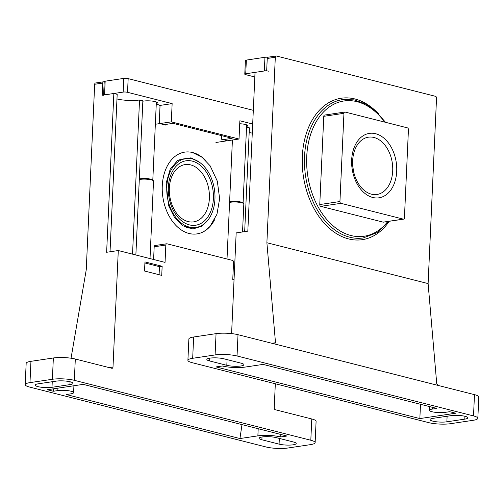 <?xml version="1.0" encoding="UTF-8"?>
<svg xmlns="http://www.w3.org/2000/svg" width="504" height="504" viewBox="0 0 504 504"><rect width="100%" height="100%" fill="white"/><g stroke="black" fill="none" stroke-linecap="round" stroke-linejoin="round"><path stroke-width="0.76" d="M258.199 428.728L257.872 435.872A16.166 3.251 2.6 0 1 280.703 436.962L286.978 436.023L83.192 384.369L47.332 389.731L53.348 391.261L57.834 390.587A9.324 1.871 2.6 0 1 67.977 390.663A9.324 1.871 2.6 0 1 73.597 392.647A9.324 1.871 2.6 0 1 70.73 393.857L66.251 394.525L239.948 438.549L241.989 424.62M144.906 262.981L159.459 266.673L162.149 266.269L161.734 275.392L144.541 271.032L144.95 261.91L162.149 266.269M159.459 266.673L159.094 274.724M227.014 259.012L232.413 140.018M153.6 259.484L154.18 246.79L165.835 245.045L165.047 262.389L118.289 250.538L112.997 367.044A1.556 1.065 -98.5 0 1 112.153 368.304A1.556 1.065 -98.5 0 1 111.857 368.292L75.31 359.031L74.34 380.325L310.81 440.257A15.542 3.125 2.6 0 1 315.132 442.638A15.542 3.125 2.6 0 1 310.351 444.654L287.942 448.006A15.542 3.125 2.6 0 1 265.986 446.96L29.522 387.028A15.542 3.125 2.6 0 1 25.2 384.646A15.542 3.125 2.6 0 1 29.975 382.624L52.391 379.273A15.542 3.125 2.6 0 1 74.34 380.325M315.132 442.638L316.096 421.344A15.542 3.125 2.6 0 0 311.774 418.963L275.234 409.702A1.556 1.065 -98.5 0 1 274.226 407.906L275.323 383.758M234.039 279.871L232.76 279.55L233.547 262.212A1.556 1.065 -98.5 0 0 232.539 260.417L166.975 243.797A1.556 1.065 -98.5 0 0 166.679 243.785L155.024 245.524A1.556 1.065 -98.5 0 0 154.18 246.79M165.835 245.045A1.556 1.065 -98.5 0 1 166.679 243.785M53.348 391.261L53.714 388.779M25.2 384.646L26.164 363.353A15.542 3.125 2.6 0 1 30.946 361.33L53.355 357.979A15.542 3.125 2.6 0 1 75.31 359.031M51.994 387.305A9.948 1.997 2.6 0 1 41.177 387.223A9.948 1.997 2.6 0 1 35.179 385.106A9.948 1.997 2.6 0 1 38.241 383.815L56.165 381.137A9.948 1.997 2.6 0 1 66.988 381.213A9.948 1.997 2.6 0 1 72.986 383.33A9.948 1.997 2.6 0 1 69.924 384.621L51.994 387.305L52.252 381.717M279.077 444.137L261.878 439.778A9.948 1.997 2.6 0 1 259.113 438.253A9.948 1.997 2.6 0 1 265.387 436.685A9.948 1.997 2.6 0 1 276.224 437.63L293.423 441.989A9.948 1.997 2.6 0 1 296.188 443.514A9.948 1.997 2.6 0 1 289.913 445.082A9.948 1.997 2.6 0 1 279.077 444.137L279.336 438.423M257.872 435.872L239.948 438.549M280.703 436.962L280.816 434.461M189.422 224.885A32.571 22.296 81.5 0 0 211.1 182.02A32.571 22.296 81.5 0 0 172.084 172.129A32.571 22.296 81.5 0 0 189.422 224.885M188.08 221.571A28.955 19.82 81.5 0 0 193.649 221.873A28.955 19.82 81.5 0 0 208.971 190.304A28.955 19.82 81.5 0 0 185.081 164.6A28.955 19.82 81.5 0 0 169.357 192.156A28.955 19.82 81.5 0 0 188.08 221.571M170.081 198.034A28.955 19.82 81.5 0 0 169.52 194.292M196.018 227.443A34.814 23.833 -98.5 0 1 167.297 196.535A34.814 23.833 -98.5 0 1 185.718 158.577A34.814 23.833 -98.5 0 1 192.415 158.943A34.814 23.833 -98.5 0 1 214.924 194.311A34.814 23.833 -98.5 0 1 196.018 227.443L192.881 227.915A34.814 23.833 -98.5 0 1 186.304 227.581M176.394 161.286A34.814 23.833 -98.5 0 1 182.58 159.05L185.718 158.577M214.578 219.776A41.341 28.3 -98.5 0 1 196.982 233.9A41.341 28.3 -98.5 0 1 162.88 197.196A41.341 28.3 -98.5 0 1 184.754 152.12A41.341 28.3 -98.5 0 1 192.704 152.555A41.341 28.3 -98.5 0 1 205.708 160.48M118.289 250.538L106.634 252.277L113.847 93.486L117.18 94.33L110.029 251.773M135.866 254.993L142.865 100.844L139.532 100A16.166 3.251 2.6 0 1 116.966 98.973M139.532 100L132.533 254.148M252.277 133.106A16.166 3.251 2.6 0 1 249.171 132.483M244.673 231.632L249.386 127.84L246.538 127.121M113.847 93.486L102.192 95.231L102.747 83.066A1.556 1.065 -98.5 0 1 103.591 81.799A1.556 1.065 -98.5 0 1 103.887 81.812L104.196 81.894M165.715 124.438L165.684 125.087L160.31 123.726M226.951 140.616L221.577 139.255L221.741 135.683M159.97 123.562A1.556 1.065 -98.5 0 1 159.302 121.93L159.995 106.722A1.556 1.065 -98.5 0 0 158.987 104.933L156.253 104.233M103.591 81.799L95.521 83.002A1.556 1.065 -98.5 0 0 94.676 84.269L86.253 269.747L71.039 358.212M103.603 95.023L104.215 81.591A3.106 0.624 2.6 0 1 105.166 81.188L123.77 78.41A3.106 0.624 2.6 0 1 128.161 78.618L253.31 110.338M103.591 95.281A3.106 0.624 2.6 0 1 104.548 94.878L123.146 92.1A3.106 0.624 2.6 0 1 127.537 92.308L172.141 103.61L159.673 105.475M156.278 103.603A8.083 1.625 -177.4 0 0 157.393 102.847A8.083 1.625 -177.4 0 0 151.899 101.052A8.083 1.625 -177.4 0 0 142.852 101.222M118.364 99.282L116.972 98.929M246.569 126.485A8.083 1.625 -177.4 0 0 247.678 125.729A8.083 1.625 -177.4 0 0 239.728 123.745M155.345 124.255L171.316 121.867L239.028 139.028L239.86 120.777L252.687 124.028M250.57 132.791L249.178 132.439M223.19 139.665L232.155 138.323L173.036 123.341L164.071 124.677M239.028 139.028L215.945 142.481M171.316 121.867L172.141 103.61M229.597 202.022A7.006 1.411 2.6 0 1 241.139 202.085A7.006 1.411 2.6 0 1 242.953 202.86L243.665 203.61A7.774 1.562 2.6 0 1 243.816 203.937L242.544 231.953M229.578 202.438A7.774 1.562 2.6 0 1 241.655 202.747A7.774 1.562 2.6 0 1 243.665 203.61M139.312 179.141A7.006 1.411 2.6 0 1 150.853 179.197A7.006 1.411 2.6 0 1 152.662 179.978L153.38 180.728A7.774 1.562 2.6 0 1 153.525 181.056L150.009 258.577M139.293 179.556A7.774 1.562 2.6 0 1 151.364 179.865A7.774 1.562 2.6 0 1 153.38 180.728M432.3 409.091L436.785 408.423L263.088 364.398L245.158 367.076A16.166 3.251 2.6 0 1 222.327 365.986L216.052 366.925L419.845 418.578L455.704 413.217L449.681 411.692L445.202 412.36A9.324 1.871 2.6 0 1 435.059 412.291A9.324 1.871 2.6 0 1 429.433 410.306A9.324 1.871 2.6 0 1 432.3 409.091L432.382 407.308M428.69 422.629L192.226 362.691A15.542 3.125 2.6 0 1 187.904 360.31A15.542 3.125 2.6 0 1 192.679 358.294L215.088 354.942A15.542 3.125 2.6 0 1 237.044 355.988L473.514 415.926A15.542 3.125 2.6 0 1 477.836 418.307A15.542 3.125 2.6 0 1 473.054 420.323L450.645 423.675A15.542 3.125 2.6 0 1 428.69 422.629M231.594 333.61L236.168 232.905L247.823 231.166L255.037 72.374L266.685 70.629L267.24 58.464A1.556 1.065 81.5 0 1 268.084 57.198L276.154 55.994A1.556 1.065 81.5 0 0 275.31 57.254L267.24 58.464M187.904 360.31L188.868 339.022A15.542 3.125 2.6 0 1 193.649 337L216.058 333.648A15.542 3.125 2.6 0 1 238.014 334.694L474.478 394.632A15.542 3.125 2.6 0 1 478.8 397.013L477.836 418.307M274.554 343.961L275.505 342.739L266.887 242.733L428.11 283.594L436.533 98.123A1.556 1.065 81.5 0 0 435.532 96.327L276.45 56.007A1.556 1.065 81.5 0 0 276.154 55.994M451.036 415.649A9.948 1.997 2.6 0 1 461.853 415.724A9.948 1.997 2.6 0 1 467.851 417.841A9.948 1.997 2.6 0 1 464.795 419.133L446.865 421.816A9.948 1.997 2.6 0 1 436.048 421.735A9.948 1.997 2.6 0 1 430.051 419.624A9.948 1.997 2.6 0 1 433.106 418.326L451.036 415.649M223.952 358.816L241.151 363.176A9.948 1.997 2.6 0 1 243.917 364.694A9.948 1.997 2.6 0 1 237.649 366.263A9.948 1.997 2.6 0 1 226.813 365.318L209.614 360.959A9.948 1.997 2.6 0 1 206.848 359.434A9.948 1.997 2.6 0 1 213.116 357.865A9.948 1.997 2.6 0 1 223.952 358.816M419.845 418.578L420.5 404.296M352.844 166.874A28.955 19.82 -98.5 0 1 353.405 170.617M371.398 194.16A28.955 19.82 -98.5 0 1 352.674 164.739A28.955 19.82 -98.5 0 1 368.399 137.183A28.955 19.82 -98.5 0 1 392.288 162.887A28.955 19.82 -98.5 0 1 376.967 194.462A28.955 19.82 -98.5 0 1 371.398 194.16M372.739 197.467A32.571 22.296 -98.5 0 1 355.408 144.717A32.571 22.296 -98.5 0 1 394.418 154.602A32.571 22.296 -98.5 0 1 372.739 197.467M340.943 203.326L403.288 219.127A1.556 1.065 81.5 0 0 403.584 219.139A1.556 1.065 81.5 0 0 404.429 217.879L408.435 129.66A1.556 1.065 81.5 0 0 407.434 127.865L345.089 112.064A1.556 1.065 81.5 0 0 344.793 112.052A1.556 1.065 81.5 0 0 343.949 113.312L339.942 201.531A1.556 1.065 81.5 0 0 340.943 203.326L320.777 206.344L383.116 222.144A1.556 1.065 81.5 0 0 383.418 222.157L403.584 219.139M324.923 115.082A1.556 1.065 81.5 0 0 324.62 115.063A1.556 1.065 81.5 0 0 323.776 116.33L319.769 204.548A1.556 1.065 81.5 0 0 320.777 206.344M428.11 283.594L436.729 383.607L437.932 385.371M266.887 242.733L275.31 57.254M254.822 76.973L245.643 74.642A3.106 0.624 2.6 0 1 244.78 74.17A3.106 0.624 2.6 0 1 245.732 73.767L264.335 70.982A3.106 0.624 2.6 0 1 268.726 71.19M244.78 74.17L245.398 60.48A3.106 0.624 2.6 0 1 246.355 60.077L264.953 57.292A3.106 0.624 2.6 0 1 267.87 57.267M311.774 418.963L310.81 440.257M53.355 357.979L52.391 379.273M30.946 361.33L29.975 382.624M262.004 436.987L261.878 439.778M70.056 381.767L69.924 384.621M94.676 84.269L102.747 83.066M109.179 367.611L112.997 367.044M57.941 388.143L57.834 390.587M104.548 94.878L105.166 81.188M123.146 92.1L123.77 78.41M127.537 92.308L128.161 78.618M474.478 394.632L473.514 415.926M216.058 333.648L215.088 354.942M238.014 334.694L237.044 355.988M464.927 416.279L464.795 419.133M193.649 337L192.679 358.294M209.74 358.168L209.614 360.959M227.071 359.604L226.813 365.318M339.942 201.531L319.769 204.548M343.949 113.312L323.776 116.33M403.288 219.127L383.116 222.144M389.195 221.294A71.492 48.945 -98.5 0 1 348.598 238.915A71.492 48.945 -98.5 0 1 304.775 138.997A71.492 48.945 -98.5 0 1 378.914 114.244M388.836 221.351L377.2 232.583L363.245 237.951A69.943 47.88 -98.5 0 1 349.789 237.227A69.943 47.88 -98.5 0 1 304.567 166.162A69.943 47.88 -98.5 0 1 342.556 99.609L354.079 99.855L365.495 103.925L376.167 111.56L385.529 122.315M387.759 221.508A68.386 46.815 -98.5 0 1 350.979 235.538A68.386 46.815 -98.5 0 1 310.086 136.174A68.386 46.815 -98.5 0 1 384.709 122.107M275.505 342.739L271.883 343.281M447.117 416.235L446.865 421.816M264.335 70.982L264.953 57.292M245.732 73.767L246.355 60.077M73.597 392.647L73.912 385.755M208.108 219.857L202.268 225.975L192.925 228.98L182.939 225.811L174.542 217.577L168.493 205.418L166.175 182.921L170.22 169.174L177.881 160.171L191.016 157.834L199.502 162.294M192.572 152.517L202.072 157.273L210.143 165.822L217.325 181.163L219.631 198.633L216.972 214.213L209.954 226.498L204.347 231.229M246.639 124.872L243.092 203.011M156.353 101.991L152.806 180.123M324.62 115.063L344.793 112.052M429.433 410.306L429.603 406.602"/></g></svg>
